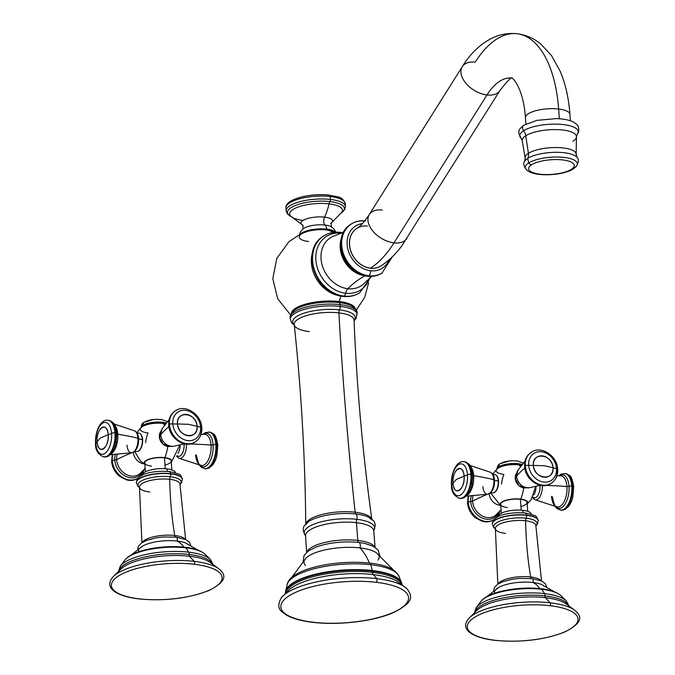<?xml version="1.0" encoding="UTF-8"?>
<svg xmlns="http://www.w3.org/2000/svg" width="675" height="675" viewBox="0 0 675 675"><rect width="100%" height="100%" fill="white"/><g stroke="black" fill="none" stroke-linecap="round" stroke-linejoin="round"><path stroke-width="1.01" d="M402.199 584.702L402.055 584.061A58.632 18.79 175.8 0 0 372.575 571.143A58.632 18.79 -4.2 0 1 402.055 584.061L399.288 577.125C396.073 569.455 386.269 564.798 369.858 563.144A3.071 1.493 -83.4 0 0 369.487 563.195A3.071 1.493 96.6 0 1 369.858 563.144C336.057 559.305 288.554 568.949 287.035 585.368A56.379 18.065 175.8 0 1 370.946 564.747A3.071 1.493 -83.4 0 0 369.858 563.144A3.071 1.493 96.6 0 1 370.946 564.747A56.379 18.065 175.8 0 1 399.288 577.125A56.379 18.065 175.8 0 0 370.946 564.747A30.746 14.943 -83.4 0 0 372.431 570.544A58.43 18.723 -4.2 0 1 401.152 581.808A58.43 18.723 -4.2 0 0 372.431 570.544A30.746 14.943 96.6 0 1 370.946 564.747A56.379 18.065 175.8 0 0 287.035 585.368L285.871 590.271A58.43 18.723 -4.2 0 1 372.431 570.544A3.071 1.493 96.6 0 1 372.575 571.143A3.071 1.493 -83.4 0 0 372.431 570.544A58.43 18.723 -4.2 0 0 285.871 590.271L285.297 592.633A58.632 18.79 -4.2 0 1 372.575 571.143A58.632 18.79 175.8 0 0 285.297 592.633L285.255 593.283M291.693 577.538L306.079 558.039A37.665 12.074 -4.2 0 1 360.087 547.923A84.561 41.091 96.6 0 1 369.444 563.093A84.561 41.091 -83.4 0 0 360.087 547.923A37.665 12.074 -4.2 0 1 376.456 552.876L393.525 570.054M396.832 581.124A59.003 18.908 -4.2 0 0 373.022 574.568A2.05 0.996 96.6 0 1 372.575 572.375A2.05 0.996 -83.4 0 0 372.575 571.143A2.05 0.996 96.6 0 1 372.575 572.375A58.455 18.731 175.8 0 1 401.625 584.272A58.455 18.731 175.8 0 0 372.575 572.375A2.05 0.996 -83.4 0 0 373.022 574.568A59.003 18.908 -4.2 0 0 290.048 588.963A59.003 18.908 -4.2 0 1 373.022 574.568A46.119 22.418 96.6 0 1 376.709 578.644A2.05 0.996 96.6 0 1 376.996 580.618A2.05 0.996 96.6 0 1 376.169 582.314A64.015 20.512 175.8 0 0 289.128 595.806A64.015 20.512 175.8 0 0 313.234 622.249A64.015 20.512 175.8 0 0 400.275 608.749A64.015 20.512 175.8 0 0 376.169 582.314A2.05 0.996 -83.4 0 0 376.996 580.618A2.05 0.996 -83.4 0 0 376.709 578.644A46.119 22.418 -83.4 0 0 373.022 574.568A59.003 18.908 -4.2 0 1 396.832 581.124L406.831 588.608A65.593 21.018 175.8 0 0 376.709 578.644A65.593 21.018 175.8 0 0 281.247 597.831A65.593 21.018 -4.2 0 1 376.709 578.644A65.593 21.018 -4.2 0 1 406.831 588.608C414.18 597.814 411.303 603.29 393.871 612.411C374.524 621.202 338.799 625.556 312.854 622.342A2.05 0.996 -83.4 0 0 313.234 622.249A64.015 20.512 175.8 0 0 400.275 608.749A64.015 20.512 175.8 0 0 376.169 582.314A64.015 20.512 175.8 0 0 289.128 595.806A64.015 20.512 175.8 0 0 313.234 622.249A2.05 0.996 96.6 0 1 312.854 622.342C301.278 620.983 292.376 618.511 286.158 614.925C282.513 611.651 274.978 609.905 281.247 597.831A65.593 21.018 -4.2 0 0 281.062 598.075M372.575 572.375A58.455 18.731 175.8 0 0 285.761 592.785A58.455 18.731 175.8 0 1 372.575 572.375M378.101 560.098A37.665 12.074 175.8 0 0 360.087 547.923A4.151 2.017 -83.4 0 0 358.881 542.481A36.104 11.568 -4.2 0 1 365.091 543.502A36.104 11.568 -4.2 0 0 358.881 542.481A4.151 2.017 96.6 0 1 360.087 547.923A37.665 12.074 175.8 0 0 318.254 551.72A37.665 12.074 175.8 0 0 305.497 565.431M294.3 325.215L291.718 322.852L290.343 319.317A33.488 10.732 -4.2 0 1 306.577 308.762A33.488 10.732 -4.2 0 1 340.2 306.416A3.071 1.493 96.6 0 1 339.348 309.859A3.847 1.865 -83.4 0 0 338.884 312.871A3.847 1.865 96.6 0 1 339.348 309.859A31.337 10.041 175.8 0 1 354.071 320.347A31.337 10.041 175.8 0 0 339.348 309.859A3.071 1.493 -83.4 0 0 340.2 306.416A33.488 10.732 175.8 0 0 306.577 308.762A33.488 10.732 175.8 0 0 290.343 319.317L290.216 317.537C289.094 313.968 295.751 308.737 296.865 308.627A31.978 10.243 -4.2 0 1 339.145 302.594A3.071 1.493 96.6 0 1 340.073 304.636A33.488 10.732 -4.2 0 1 357.016 312.635A33.488 10.732 175.8 0 0 340.073 304.636A33.488 10.732 175.8 0 0 306.425 306.99A33.488 10.732 175.8 0 0 290.216 317.554A33.488 10.732 -4.2 0 1 306.45 306.982A33.488 10.732 -4.2 0 1 340.073 304.636L340.2 306.416A33.488 10.732 -4.2 0 1 357.142 314.415A33.488 10.732 175.8 0 0 340.2 306.416L340.073 304.636A3.071 1.493 -83.4 0 0 339.145 302.594A31.978 10.243 175.8 0 0 291.566 314.153M303.134 561.127L304.079 555.474L308.407 550.943L315.951 547.113A36.104 11.568 -4.2 0 1 358.881 542.481A3.071 1.493 96.6 0 1 357.817 540.422L356.451 522.695A34.206 10.96 -4.2 0 1 373.756 530.837L375.072 547.332M309.395 331.585A29.995 9.61 -4.2 0 1 294.233 324.574A29.995 9.61 -4.2 0 1 308.568 315.023A29.995 9.61 -4.2 0 1 338.884 312.871A29.995 9.61 -4.2 0 1 354.063 320.178L354.063 320.178M339.348 309.859A31.337 10.041 175.8 0 0 304.121 313.158A31.337 10.041 175.8 0 0 294.249 324.743A31.337 10.041 175.8 0 1 304.121 313.158A31.337 10.041 175.8 0 1 339.348 309.859M339.145 302.594A31.978 10.243 -4.2 0 1 349.135 304.788C350.266 304.746 357.581 308.914 357.016 312.652L356.299 318.111L354.088 320.819M306.636 552.361L305.53 535.849A34.206 10.96 -4.2 0 1 322.144 525.083A34.206 10.96 -4.2 0 1 356.451 522.695A5.122 2.489 96.6 0 1 356.771 519.311A5.122 2.489 -83.4 0 0 356.451 522.695A34.206 10.96 -4.2 0 1 373.756 530.837L375.342 525.293C374.085 521.412 375.747 521.902 368.761 517.252A34.459 11.045 -4.2 0 0 355.944 514.013A3.071 1.493 96.6 0 1 355.143 512.215A33.159 10.623 -4.2 0 1 371.647 519.024A33.159 10.623 175.8 0 0 355.143 512.215A33.159 10.623 175.8 0 0 305.885 523.851A33.159 10.623 -4.2 0 1 355.143 512.215A2306.112 1120.736 96.6 0 1 338.884 312.871A2306.112 1120.736 -83.4 0 0 355.143 512.215A3.071 1.493 -83.4 0 0 355.944 514.013A34.459 11.045 -4.2 0 0 308.483 521.682A34.459 11.045 -4.2 0 1 355.944 514.013A4.101 1.991 96.6 0 1 356.771 519.311A35.311 11.315 175.8 0 1 373.764 530.592A35.311 11.315 175.8 0 0 356.771 519.311A4.101 1.991 -83.4 0 0 355.944 514.013A34.459 11.045 -4.2 0 1 368.761 517.252L371.891 519.91C362.72 453.617 356.771 387.028 354.054 320.136A29.995 9.61 175.8 0 0 338.884 312.871A29.995 9.61 175.8 0 0 308.627 315.006A29.995 9.61 175.8 0 0 294.233 324.523C301.32 391.095 305.168 457.844 305.767 524.77L308.483 521.682C302.257 527.302 303.826 526.567 303.142 530.592L305.53 535.849A34.206 10.96 -4.2 0 1 322.144 525.083A34.206 10.96 -4.2 0 1 356.451 522.695L357.817 540.422A34.324 10.994 175.8 0 1 374.735 547.113A34.324 10.994 175.8 0 0 357.817 540.422A34.324 10.994 175.8 0 0 306.939 552.091A34.324 10.994 175.8 0 1 357.817 540.422A3.071 1.493 -83.4 0 0 358.881 542.481A36.104 11.568 -4.2 0 0 315.951 547.113M356.771 519.311A35.311 11.315 175.8 0 0 317.723 522.821A35.311 11.315 175.8 0 0 305.48 535.604A35.311 11.315 175.8 0 1 317.723 522.821A35.311 11.315 175.8 0 1 356.771 519.311M290.562 314.93L277.687 298.747L272.801 278.691L276.784 258.424L288.908 241.692L300.358 234.132L306.475 231.744A18.596 5.957 -4.2 0 1 326.928 229.939A48.068 23.363 96.6 0 1 332.682 232.521A48.068 23.363 -83.4 0 0 326.928 229.939A18.596 5.957 -4.2 0 1 328.396 230.133L336.513 232.166M355.143 308.483A31.995 10.252 175.8 0 0 339.078 301.523A48.068 23.363 -83.4 0 0 340.892 296.047A48.068 23.363 96.6 0 1 339.078 301.523A31.995 10.252 175.8 0 0 291.457 313.158A31.995 10.252 175.8 0 1 339.078 301.523A31.995 10.252 175.8 0 1 355.143 308.483M312.626 252.02A31.472 25.591 57.6 0 0 340.504 295.962A31.472 25.591 57.6 0 1 312.626 252.02M326.928 229.939A18.596 5.957 175.8 0 0 301.649 233.854A18.596 5.957 175.8 0 0 308.644 241.532M359.741 292.781A33.64 27.354 -122.4 0 1 359.657 292.84A33.64 27.354 -122.4 0 1 343.963 296.215L344.14 296.106A33.64 27.354 57.6 0 0 359.826 292.731A33.64 27.354 -122.4 0 1 344.14 296.106L343.963 296.215A33.64 27.354 -122.4 0 1 314.322 270.312A33.64 27.354 -122.4 0 1 323.603 236.031A33.64 27.354 -122.4 0 1 323.688 235.972M365.403 275.847A26.629 21.651 -122.4 0 1 365.183 275.822A146.939 71.407 -83.4 0 0 347.819 288.714A28.536 23.203 57.6 0 0 365.487 282.04L365.487 282.04A28.536 23.203 -122.4 0 1 347.819 288.714A146.939 71.407 96.6 0 1 365.183 275.822A26.629 21.651 -122.4 0 1 341.423 238.064A26.629 21.651 57.6 0 0 365.183 275.822A26.629 21.651 57.6 0 0 365.403 275.847M382.177 272.995A28.957 23.541 -122.4 0 1 381.966 273.13A28.957 23.541 -122.4 0 1 368.466 276.033L368.879 275.771A28.957 23.541 57.6 0 0 382.379 272.869A28.957 23.541 -122.4 0 1 368.879 275.771L368.466 276.033A28.957 23.541 -122.4 0 1 342.959 253.733A28.957 23.541 -122.4 0 1 350.941 224.235A28.957 23.541 -122.4 0 1 351.152 224.1A28.957 23.541 57.6 0 0 350.941 224.235A28.957 23.541 57.6 0 0 342.959 253.733A28.957 23.541 57.6 0 0 368.466 276.033A3.999 1.941 96.6 0 1 367.723 276.227A3.999 1.941 -83.4 0 0 368.466 276.033A28.957 23.541 57.6 0 0 381.966 273.13L392.318 256.795M370.567 270.751A24.958 20.292 -122.4 0 1 347.482 247.244A24.958 20.292 -122.4 0 1 362.433 223.611A24.958 20.292 57.6 0 0 347.482 247.244A24.958 20.292 57.6 0 0 370.567 270.751A24.958 20.292 57.6 0 0 389.053 259.808A24.958 20.292 -122.4 0 1 370.567 270.751A3.999 1.941 96.6 0 1 368.879 275.771A3.999 1.941 -83.4 0 0 370.567 270.751M370.381 268.228A22.292 18.124 57.6 0 0 380.81 265.975A22.292 18.124 -122.4 0 1 380.776 265.992A22.292 18.124 -122.4 0 1 370.381 268.228L370.448 268.186A22.292 18.124 57.6 0 0 380.852 265.95A22.292 18.124 -122.4 0 1 370.448 268.186L370.381 268.228A22.292 18.124 -122.4 0 1 350.738 251.066A22.292 18.124 -122.4 0 1 356.889 228.352A22.292 18.124 -122.4 0 1 356.923 228.327A22.292 18.124 57.6 0 0 350.73 251.041A22.292 18.124 57.6 0 0 370.381 268.228M339.466 232.538A33.64 27.354 57.6 0 0 323.781 235.913A33.64 27.354 57.6 0 0 314.499 270.194A33.64 27.354 57.6 0 0 344.14 296.106A3.999 1.941 -83.4 0 0 345.668 293.288A31.776 25.836 57.6 0 0 369.714 277.957A31.776 25.836 57.6 0 1 345.668 293.288A3.999 1.941 96.6 0 1 344.14 296.106A33.64 27.354 -122.4 0 1 314.499 270.194A33.64 27.354 -122.4 0 1 323.781 235.913C328.7 232.867 334.176 231.677 340.208 232.343A3.999 1.941 -83.4 0 0 339.466 232.538M335.855 235.347A28.536 23.203 57.6 0 0 321.739 263.393A28.536 23.203 57.6 0 0 347.819 288.714A7.172 3.485 -83.4 0 0 345.668 293.288A7.172 3.485 96.6 0 1 347.819 288.714A28.536 23.203 -122.4 0 1 321.739 263.393A28.536 23.203 -122.4 0 1 335.855 235.347A28.536 23.203 -122.4 0 1 335.863 235.347L343.761 231.938M364.669 221.046A28.957 23.541 57.6 0 0 351.354 223.973A28.957 23.541 57.6 0 0 343.373 253.479A28.957 23.541 57.6 0 0 368.879 275.771A28.957 23.541 -122.4 0 1 343.373 253.479A28.957 23.541 -122.4 0 1 351.354 223.973C355.624 221.324 360.374 220.286 365.597 220.868M323.781 235.913L323.603 236.031A33.64 27.354 57.6 0 0 314.322 270.312A33.64 27.354 57.6 0 0 343.963 296.215A3.999 1.941 96.6 0 1 343.221 296.409A3.999 1.941 -83.4 0 0 343.963 296.215A33.64 27.354 57.6 0 0 359.657 292.84L370.693 277.214M341.356 233.263A31.776 25.836 57.6 0 0 341.263 233.246A3.999 1.941 -83.4 0 0 340.208 232.343A3.999 1.941 96.6 0 1 341.263 233.246A31.776 25.836 57.6 0 0 315.883 260.052A31.776 25.836 57.6 0 0 345.668 293.288A31.776 25.836 57.6 0 1 315.883 260.052A31.776 25.836 57.6 0 1 341.263 233.246A7.172 3.485 -83.4 0 0 341.288 233.297A7.172 3.485 96.6 0 1 341.263 233.246A31.776 25.836 57.6 0 1 341.356 233.263M351.354 223.973L350.941 224.235C330.472 235.811 343.685 274.767 367.723 276.227A3.999 1.941 -83.4 0 1 367.2 276.007A28.114 22.866 -122.4 0 1 343.069 233.837M559.356 118.775L558.647 109.021A22.292 7.147 -4.2 0 1 569.919 114.345A22.292 7.147 175.8 0 0 558.647 109.021L559.356 118.775M525.926 124.031L525.454 117.61A22.292 7.147 -4.2 0 1 536.262 110.59A22.292 7.147 -4.2 0 1 558.647 109.021A110.472 53.688 -83.4 0 0 517.126 33.75A110.472 53.688 -83.4 0 0 475.259 62.151A22.292 13.652 32.2 0 0 462.257 66.698A22.292 13.652 32.2 0 0 466.315 83.742A22.292 13.652 32.2 0 0 486.996 94.972A22.292 13.652 32.2 0 0 499.998 90.433A22.292 13.652 -147.8 0 1 486.996 94.972L394.006 242.857A22.292 13.652 32.2 0 0 407.008 238.317A22.292 13.652 -147.8 0 1 394.006 242.857A121.449 59.02 96.6 0 1 370.448 268.186A121.449 59.02 -83.4 0 0 394.006 242.857L486.996 94.972A65.888 32.02 96.6 0 1 511.793 78.013A65.888 32.02 -83.4 0 0 486.996 94.972A22.292 13.652 -147.8 0 1 466.315 83.742A22.292 13.652 -147.8 0 1 462.257 66.698C470.138 53.806 480.009 44.322 491.873 38.239C499.854 34.332 508.267 32.839 517.126 33.75A110.472 53.688 96.6 0 1 558.647 109.021A22.292 7.147 175.8 0 0 536.262 110.59A22.292 7.147 175.8 0 0 525.454 117.61C523.268 86.957 512.123 77.372 511.734 77.988M367.36 226.066A22.292 18.124 57.6 0 0 356.957 228.302A22.292 18.124 57.6 0 0 350.814 251.016A22.292 18.124 57.6 0 0 370.448 268.186A22.292 18.124 -122.4 0 1 350.814 251.016A22.292 18.124 -122.4 0 1 356.957 228.302C357.522 227.804 361.302 226.471 369.259 214.582A22.292 13.652 32.2 0 0 373.317 231.626A22.292 13.652 32.2 0 0 394.006 242.857A22.292 13.652 -147.8 0 1 373.317 231.626A22.292 13.652 -147.8 0 1 369.259 214.582L462.257 66.698M382.261 210.035A22.292 13.652 32.2 0 0 369.259 214.582M303.041 220.371A26.477 8.488 -4.2 0 1 290.528 215.983A26.477 8.488 -4.2 0 1 299.902 206.449A26.477 8.488 -4.2 0 1 329.062 203.858A40.998 19.921 96.6 0 1 324.565 217.139A15.829 5.071 175.8 0 1 331.054 223.315A15.829 5.071 175.8 0 0 324.565 217.139A40.998 19.921 -83.4 0 0 329.062 203.858A5.122 2.489 96.6 0 1 329.957 201.58A28.536 9.146 175.8 0 1 341.432 212.87A28.536 9.146 175.8 0 0 329.957 201.58A2.05 0.996 -83.4 0 0 330.413 199.446A29.725 9.526 -4.2 0 1 345.448 206.542A29.725 9.526 175.8 0 0 330.413 199.446L330.202 196.543A29.725 9.526 -4.2 0 1 345.229 203.639A29.725 9.526 175.8 0 0 330.202 196.543A2.05 0.996 -83.4 0 0 329.425 195.143A2.05 0.996 -83.4 0 0 329.282 195.151A2.05 0.996 96.6 0 1 329.425 195.143A2.05 0.996 96.6 0 1 330.202 196.543L330.413 199.446A2.05 0.996 96.6 0 1 329.957 201.58A28.536 9.146 175.8 0 0 295.878 205.293A28.536 9.146 175.8 0 0 291.052 216.565A28.536 9.146 175.8 0 1 295.878 205.293A28.536 9.146 175.8 0 1 329.957 201.58A5.122 2.489 -83.4 0 0 329.062 203.858A26.477 8.488 -4.2 0 1 341.862 212.212L330.666 223.594L331.113 223.248L331.374 226.834M341.381 212.946L344.782 209.461L345.448 206.542L345.229 203.639C342.09 195.623 337.399 197.269 329.425 195.143C310.956 192.822 284.664 199.032 285.947 207.993A29.725 9.526 -4.2 0 1 300.358 198.627A29.725 9.526 -4.2 0 1 330.202 196.543A29.725 9.526 175.8 0 0 300.358 198.627A29.725 9.526 175.8 0 0 285.947 207.993L286.158 210.895A29.725 9.526 -4.2 0 1 300.569 201.53A29.725 9.526 -4.2 0 1 330.413 199.446A29.725 9.526 175.8 0 0 300.569 201.53A29.725 9.526 175.8 0 0 286.158 210.895L287.246 213.697L291.119 216.641M287.693 204.415A28.139 9.02 -4.2 0 1 329.282 195.151M331.172 226.707A15.576 4.995 -4.2 0 0 325.012 225.053A5.122 2.489 96.6 0 1 324.565 217.139A5.122 2.489 -83.4 0 0 325.012 225.053A15.576 4.995 -4.2 0 0 303.227 228.757A15.576 4.995 -4.2 0 1 325.012 225.053A7.172 3.485 96.6 0 1 326.742 229.137A18.343 5.881 175.8 0 1 334.775 231.601A18.343 5.881 175.8 0 0 326.742 229.137A18.343 5.881 175.8 0 0 300.375 234.124A18.343 5.881 175.8 0 1 326.742 229.137A7.172 3.485 -83.4 0 0 325.012 225.053A15.576 4.995 -4.2 0 1 331.172 226.707L334.133 229.146L335.644 231.871M324.565 217.139A15.829 5.071 175.8 0 0 305.758 219.164A15.829 5.071 175.8 0 0 302.847 225.391A15.829 5.071 175.8 0 1 305.758 219.164A15.829 5.071 175.8 0 1 324.565 217.139M303.041 228.918L302.78 225.332L303.269 225.602L290.528 215.983A26.477 8.488 -4.2 0 1 299.902 206.449A26.477 8.488 -4.2 0 1 329.062 203.858A26.477 8.488 -4.2 0 1 341.862 212.212M573.218 168.969C562.402 176.065 532.803 177.061 526.399 169.653A26.106 8.362 -4.2 0 1 528.668 162.953A4.101 3.333 57.6 0 0 531.571 164.759A22.883 7.332 175.8 0 0 540.194 174.209A22.883 7.332 175.8 0 0 571.303 169.383A22.883 7.332 175.8 0 0 562.688 159.933A22.883 7.332 175.8 0 0 531.571 164.759A4.101 3.333 -122.4 0 1 528.668 162.953A26.106 8.362 175.8 0 0 526.399 169.653C523.606 165.907 523.032 163.122 524.669 161.308A26.806 8.589 -4.2 0 1 527.723 158.38L528.668 162.953A26.106 8.362 -4.2 0 1 561.001 157.174A26.106 8.362 -4.2 0 1 576.585 165.974L573.218 168.969A4.101 3.333 -122.4 0 1 571.303 169.383A22.883 7.332 175.8 0 0 562.688 159.933A22.883 7.332 175.8 0 0 531.571 164.759A22.883 7.332 175.8 0 0 540.194 174.209A22.883 7.332 175.8 0 0 571.303 169.383A4.101 3.333 57.6 0 0 573.218 168.969A4.101 3.333 57.6 0 0 573.995 168.235A26.106 8.362 175.8 0 0 576.585 165.974A26.106 8.362 175.8 0 0 561.001 157.174A26.106 8.362 175.8 0 0 528.668 162.953L527.723 158.38A9.222 7.501 57.6 0 0 528.424 153.326A25.574 8.193 175.8 0 0 525.142 158.026L522.256 140.738A27.186 8.707 -4.2 0 1 525.741 135.743L528.424 153.326A25.574 8.193 175.8 0 1 557.196 147.547A25.574 8.193 175.8 0 1 576.129 154.28A25.574 8.193 175.8 0 0 557.196 147.547A25.574 8.193 175.8 0 0 528.424 153.326L525.741 135.743A27.186 8.707 -4.2 0 1 556.327 129.592A27.186 8.707 -4.2 0 1 576.458 136.755A27.186 8.707 -4.2 0 1 572.94 141.235M527.723 158.38A26.806 8.589 -4.2 0 1 554.884 152.314A26.806 8.589 -4.2 0 1 577.074 157.461A26.806 8.589 -4.2 0 0 554.884 152.314A26.806 8.589 -4.2 0 0 527.723 158.38A9.222 7.501 -122.4 0 0 528.424 153.326A25.574 8.193 175.8 0 0 525.142 158.026L524.669 161.308A26.806 8.589 -4.2 0 1 527.723 158.38M576.458 136.755L577.201 134.257A29.253 9.374 175.8 0 0 560.005 124.276A29.253 9.374 175.8 0 0 523.589 130.748A4.101 3.333 -122.4 0 1 523.96 125.145L523.96 125.145A4.101 3.333 57.6 0 0 523.589 130.748A29.253 9.374 175.8 0 0 521.159 138.375L518.695 133.447C519.362 129.634 517.902 130.224 523.96 125.145L536.87 120.378L556.09 118.614C563.001 118.792 568.603 119.838 572.881 121.753C576.585 124.116 578.306 125.584 578.053 126.158C579.26 129.651 578.973 132.351 577.201 134.257A29.253 9.374 175.8 0 0 560.005 124.276A29.253 9.374 175.8 0 0 523.589 130.748A9.222 7.501 -122.4 0 1 525.741 135.743A27.186 8.707 -4.2 0 1 556.327 129.592A27.186 8.707 -4.2 0 1 576.458 136.755L576.129 154.28L577.074 157.461C578.964 159.013 578.804 161.848 576.585 165.974M523.589 130.748A29.253 9.374 175.8 0 0 521.159 138.375L522.256 140.738A27.186 8.707 -4.2 0 1 525.741 135.743A9.222 7.501 57.6 0 0 523.589 130.748M476.314 611.01A47.9 15.348 -4.2 0 1 545.434 597.687A47.9 15.348 -4.2 0 1 566.747 604.37A47.9 15.348 175.8 0 0 545.434 597.687A47.9 15.348 175.8 0 0 476.314 611.01L469.927 617.313C461.084 625.978 467.961 631.758 472.357 634.188C477.706 637.175 485.283 639.242 495.079 640.389A1.536 0.751 -83.4 0 0 495.366 640.322A55.519 17.795 175.8 0 0 570.856 628.611A55.519 17.795 175.8 0 0 549.939 605.686A1.536 0.751 -83.4 0 0 550.581 604.294A1.536 0.751 -83.4 0 0 550.252 602.826A134.781 65.5 96.6 0 1 545.434 597.687A134.781 65.5 -83.4 0 0 550.252 602.826A56.54 18.115 -4.2 0 0 469.927 617.313A56.54 18.115 -4.2 0 1 550.252 602.826A1.536 0.751 96.6 0 1 550.581 604.294A1.536 0.751 96.6 0 1 549.939 605.686A55.519 17.795 175.8 0 0 474.458 617.389A55.519 17.795 175.8 0 0 495.366 640.322A55.519 17.795 175.8 0 0 570.856 628.611A55.519 17.795 175.8 0 0 549.939 605.686A55.519 17.795 175.8 0 0 474.458 617.389A55.519 17.795 175.8 0 0 495.366 640.322A1.536 0.751 96.6 0 1 495.079 640.389A1.536 0.751 96.6 0 1 494.817 640.254M545.062 595.915A47.427 15.196 175.8 0 0 474.517 612.908A47.427 15.196 175.8 0 1 545.062 595.915A2.767 1.342 -83.4 0 0 544.641 593.646A2.767 1.342 96.6 0 1 545.062 595.915A2.05 0.996 -83.4 0 0 545.434 597.687A2.05 0.996 96.6 0 1 545.062 595.915A47.427 15.196 175.8 0 1 568.797 605.981A47.427 15.196 175.8 0 0 545.062 595.915M474.247 613.187L476.246 607.483A46.938 15.044 -4.2 0 1 544.641 593.646A46.938 15.044 175.8 0 0 476.246 607.483L480.752 601.594A41.825 13.399 -4.2 0 1 541.688 589.267L544.641 593.646A46.938 15.044 -4.2 0 1 566.291 600.868A46.938 15.044 175.8 0 0 544.641 593.646L541.688 589.267A41.825 13.399 175.8 0 0 480.752 601.594C487.991 591.621 518.678 586.094 540.894 588.71A3.586 1.747 96.6 0 1 541.688 589.267A41.825 13.399 -4.2 0 1 560.976 595.704A41.825 13.399 175.8 0 0 541.688 589.267A3.586 1.747 -83.4 0 0 540.894 588.71A3.586 1.747 -83.4 0 0 540.067 588.997M486.81 596.675L498.732 587.393A25.878 8.294 -4.2 0 1 532.988 582.491A47.663 23.161 96.6 0 1 539.789 588.583A47.663 23.161 -83.4 0 0 532.988 582.491A25.878 8.294 -4.2 0 1 541.114 584.288L554.259 591.722M495.079 640.389C521.024 642.71 544.244 639.908 564.756 631.994C584.018 622.164 581.909 615.912 573.978 609.668A56.54 18.115 -4.2 0 0 550.252 602.826A56.54 18.115 -4.2 0 1 573.978 609.668L566.747 604.37M532.988 582.491A2.869 1.392 -83.4 0 0 532.111 578.585A2.869 1.392 -83.4 0 0 531.934 578.585A2.869 1.392 96.6 0 1 532.111 578.585A2.869 1.392 96.6 0 1 532.988 582.491A25.878 8.294 175.8 0 0 505.946 584.592A25.878 8.294 175.8 0 0 494.64 593.249M498.108 583.968A22.098 7.079 -4.2 0 1 530.643 576.948A228.513 111.054 96.6 0 1 525.589 520.754A20.309 6.505 175.8 0 0 504.9 522.256A20.309 6.505 175.8 0 0 495.382 528.803A20.309 6.505 -4.2 0 1 504.9 522.256A20.309 6.505 -4.2 0 1 525.589 520.754A228.513 111.054 -83.4 0 0 530.643 576.948A22.098 7.079 -4.2 0 1 541.232 580.795A22.098 7.079 175.8 0 0 530.643 576.948A22.098 7.079 175.8 0 0 498.108 583.968M492.269 524.104A23.06 7.391 -4.2 0 1 492.261 523.986A23.06 7.391 -4.2 0 1 503.44 516.721A23.06 7.391 -4.2 0 1 526.593 515.109L526.61 515.337A23.06 7.391 175.8 0 0 503.457 516.957A23.06 7.391 175.8 0 0 492.278 524.222A23.06 7.391 -4.2 0 1 503.457 516.957A23.06 7.391 -4.2 0 1 526.61 515.337L526.593 515.109A23.06 7.391 -4.2 0 1 538.253 520.611A23.06 7.391 -4.2 0 1 538.262 520.729M522.931 510.334L523.117 512.798L522.931 510.334A16.63 5.333 175.8 0 0 498.167 516.628A16.63 5.333 -4.2 0 1 522.931 510.334A16.63 5.333 -4.2 0 1 531.335 514.198A16.63 5.333 175.8 0 0 522.931 510.334M541.527 580.93L535.866 525.825A20.309 6.505 175.8 0 0 525.589 520.754A3.071 1.493 96.6 0 1 526.112 518.197A21.676 6.944 175.8 0 0 501.204 520.661A21.676 6.944 175.8 0 0 495.399 528.888A21.676 6.944 175.8 0 1 501.204 520.661A21.676 6.944 175.8 0 1 526.112 518.197A3.071 1.493 -83.4 0 0 526.61 515.337A3.071 1.493 96.6 0 1 526.112 518.197A3.071 1.493 -83.4 0 0 525.589 520.754A20.309 6.505 -4.2 0 1 535.866 525.825L535.866 525.741M538.253 520.611C535.326 515.531 539.663 516.586 525.437 513.008C512.03 511.971 493.037 514.139 492.261 523.986A23.06 7.391 175.8 0 1 503.44 516.721A23.06 7.391 175.8 0 1 526.593 515.109A3.071 1.493 -83.4 0 0 525.437 513.008A3.071 1.493 96.6 0 1 526.593 515.109A23.06 7.391 175.8 0 1 538.253 520.611L538.27 520.847A23.06 7.391 175.8 0 0 526.61 515.337A23.06 7.391 -4.2 0 1 538.27 520.847L537.376 524.222L535.866 525.968M525.437 513.008A3.071 1.493 -83.4 0 0 524.872 513.16A19.988 6.404 -4.2 0 1 525.977 513.304M535.866 525.918A21.676 6.944 175.8 0 0 526.112 518.197A21.676 6.944 175.8 0 1 535.866 525.918M531.74 578.593A3.071 1.493 96.6 0 1 530.643 576.948A3.071 1.493 -83.4 0 0 531.74 578.593M505.626 533.427A20.309 6.505 -4.2 0 1 495.382 528.803L495.374 528.719M520.695 499.087A13.888 4.447 175.8 0 0 505.035 500.563A13.888 4.447 175.8 0 0 500.757 505.718A13.888 4.447 175.8 0 1 505.035 500.563A13.888 4.447 175.8 0 1 520.695 499.087A23.11 11.23 -83.4 0 0 523.665 487.907A23.11 11.23 96.6 0 1 520.695 499.087A13.888 4.447 175.8 0 1 527.183 503.778A13.888 4.447 175.8 0 0 520.695 499.087M507.364 507.549A13.247 4.244 -4.2 0 1 502.369 502.082A13.247 4.244 -4.2 0 1 520.383 499.289A13.247 4.244 -4.2 0 1 520.914 506.554M492.691 474.204L497.138 468.779A15.314 4.911 -4.2 0 1 518.915 464.839A23.11 11.23 96.6 0 1 520.45 466.678A23.11 11.23 -83.4 0 0 518.915 464.839A15.314 4.911 -4.2 0 1 521.53 465.269A15.314 4.911 175.8 0 0 518.915 464.839L518.915 464.839A15.314 4.911 175.8 0 0 497.138 468.779A15.314 4.911 175.8 0 0 503.862 474.39A23.11 11.23 -83.4 0 0 501.5 484.118M494.269 492.548A8.986 4.362 -83.4 0 0 498.521 481.013L494.513 480.457L498.26 480.887A9.222 4.48 96.6 0 1 492.657 492.927A9.222 4.48 -83.4 0 0 498.26 480.887A9.222 4.48 -83.4 0 0 494.792 474.609A9.222 4.48 96.6 0 1 498.26 480.887L498.521 481.013A8.986 4.362 96.6 0 1 497.467 488.396A8.986 4.362 96.6 0 1 494.269 492.548M501.314 513.278L500.656 504.385A13.247 4.244 -4.2 0 1 507.085 500.217A13.247 4.244 -4.2 0 1 520.383 499.289L521.184 510.173L520.383 499.289A13.247 4.244 -4.2 0 1 527.082 502.445L527.732 511.338M504.267 465.733A14.977 4.801 -4.2 0 1 517.868 464.729M518.746 464.813L518.839 464.797C509.321 464.13 502.09 465.455 497.138 468.779M468.779 496.074A18.453 15.002 57.6 0 0 468.205 502.107L467.826 502.343A18.453 15.002 -122.4 0 1 468.467 496.083A18.453 15.002 57.6 0 0 467.826 502.343L468.205 502.107A18.453 15.002 57.6 0 0 477.588 518.316A18.453 15.002 57.6 0 0 493.813 519.725A18.453 15.002 -122.4 0 1 477.588 518.316A18.453 15.002 -122.4 0 1 468.205 502.107A18.453 15.002 -122.4 0 1 468.779 496.074M493.805 519.733A18.453 15.002 -122.4 0 1 493.72 519.784A18.453 15.002 -122.4 0 1 477.377 518.67A18.453 15.002 -122.4 0 1 467.826 502.343A18.453 15.002 57.6 0 0 477.377 518.67A18.453 15.002 57.6 0 0 493.72 519.784L494.1 519.548M496.547 517.506A18.453 15.002 57.6 0 0 499.854 511.076M487.401 494.277A191.152 61.256 175.8 0 0 472.559 501.128A15.702 12.766 -122.4 0 1 473.091 495.872A15.702 12.766 -122.4 0 0 472.559 501.128A191.152 61.256 -4.2 0 1 487.401 494.277M496.1 514.814A15.702 12.766 -122.4 0 1 481.629 515.616A15.702 12.766 -122.4 0 1 472.559 501.128A2.05 0.658 -4.2 0 1 470.686 501.525A2.05 0.658 175.8 0 0 472.559 501.128A15.702 12.766 -122.4 0 0 481.629 515.616A15.702 12.766 -122.4 0 0 496.1 514.814L501.053 509.76M489.215 493.746A11.154 9.07 57.6 0 0 499.804 505.221A11.154 9.07 -122.4 0 1 489.215 493.746M471.226 495.973A16.917 13.753 57.6 0 0 470.686 501.525A16.917 13.753 57.6 0 0 483.106 518.383A16.917 13.753 57.6 0 0 499.002 511.971A16.917 13.753 57.6 0 1 483.106 518.383A16.917 13.753 57.6 0 1 470.686 501.525A2.565 0.818 175.8 0 0 468.205 502.107A2.565 0.818 -4.2 0 1 470.686 501.525A16.917 13.753 57.6 0 1 471.226 495.973M468.273 496.091L467.497 502.791A2.565 0.818 -4.2 0 1 467.826 502.343A2.565 0.818 175.8 0 0 467.497 502.791A2.565 0.818 175.8 0 0 467.902 503.196M490.649 493.239A2.05 0.658 175.8 0 0 489.898 493.332A2.05 0.658 -4.2 0 1 490.649 493.239M464.611 461.801A18.453 8.969 96.6 0 1 471.547 474.373L470.88 474.297A18.453 8.969 -83.4 0 0 463.944 461.725A18.453 8.969 96.6 0 1 470.88 474.297L471.547 474.373A18.453 8.969 96.6 0 1 460.342 498.454A18.453 8.969 -83.4 0 0 471.547 474.373A18.453 8.969 -83.4 0 0 464.611 461.801L463.944 461.725C457.203 460.215 450.605 472.441 451.448 485.19A2.565 0.818 -4.2 0 1 451.71 484.793A12.808 4.109 175.8 0 0 453.001 483.19C451.651 469.657 463.43 462.181 464.096 476.153L456.359 479.419L453.001 483.19L456.359 479.419L464.096 476.153C465.446 489.687 453.667 497.163 453.001 483.19A11.289 5.484 96.6 0 1 457.768 469.007A11.289 5.484 96.6 0 1 464.096 476.153A12.808 4.109 175.8 0 0 467.471 474.795A16.031 7.788 -83.4 0 0 458.477 464.645A16.031 7.788 -83.4 0 0 451.71 484.793A16.031 7.788 -83.4 0 0 460.704 494.935A16.031 7.788 -83.4 0 0 467.471 474.795A12.808 4.109 -4.2 0 1 464.096 476.153A11.289 5.484 96.6 0 1 459.329 490.337A11.289 5.484 96.6 0 1 453.001 483.19A12.808 4.109 -4.2 0 1 451.71 484.793A16.031 7.788 -83.4 0 0 460.704 494.935A16.031 7.788 -83.4 0 0 467.471 474.795A2.565 0.818 -4.2 0 1 470.88 474.297A18.453 8.969 96.6 0 1 459.675 498.378A18.453 8.969 -83.4 0 0 470.88 474.297A2.565 0.818 175.8 0 0 467.471 474.795A16.031 7.788 -83.4 0 0 458.477 464.645A16.031 7.788 -83.4 0 0 451.71 484.793A2.565 0.818 175.8 0 0 451.448 485.19C451.221 491.628 453.971 496.024 459.675 498.378L463.987 497.829L468.011 494.37L470.517 489.898L471.884 485.764L472.846 474.989A2.565 0.818 175.8 0 0 471.547 474.373A2.565 0.818 -4.2 0 1 472.846 474.989A2.565 0.818 -4.2 0 1 472.829 475.09A2.565 0.818 175.8 0 0 472.846 474.989C471.099 468.897 473.226 465.244 464.611 461.801M494.26 480.423A2.05 0.658 175.8 0 0 494.497 480.085C494.252 476.204 492.885 473.588 490.396 472.255A11.154 5.417 96.6 0 1 493.855 479.663A191.152 61.256 175.8 0 0 473.673 475.639A15.702 7.627 -83.4 0 0 470.737 466.695A15.702 7.627 -83.4 0 1 473.673 475.639A191.152 61.256 -4.2 0 1 493.855 479.663A11.154 5.417 96.6 0 1 487.839 494.201A11.154 5.417 -83.4 0 0 493.855 479.663A11.154 5.417 -83.4 0 0 490.396 472.255L470.019 465.463M472.837 475.251A2.05 0.658 175.8 0 0 473.673 475.639A15.702 7.627 -83.4 0 1 467.429 495.104A15.702 7.627 -83.4 0 0 473.673 475.639A2.05 0.658 -4.2 0 1 472.821 475.175M496.268 475.352A8.986 4.362 96.6 0 1 498.428 480.119A8.986 4.362 96.6 0 1 498.521 481.013M494.497 480.085A2.05 0.658 175.8 0 0 493.855 479.663A2.05 0.658 -4.2 0 1 494.497 480.085C494.733 487.519 492.514 492.218 487.839 494.201A11.154 5.417 -83.4 0 1 482.887 486.624M521.429 487.198A8.986 7.307 -122.4 0 1 515.253 478.415L515.261 478.254A9.222 7.501 57.6 0 0 526.466 487.738A9.222 7.501 -122.4 0 1 515.261 478.254A9.222 7.501 -122.4 0 1 516.898 472.66A9.222 7.501 57.6 0 0 515.261 478.254L516.662 477.368L515.253 478.415A8.986 7.307 -122.4 0 1 515.236 477.436M551.036 483.418A18.453 15.002 -122.4 0 1 550.851 483.536A18.453 15.002 -122.4 0 1 534.499 482.423A18.453 15.002 -122.4 0 1 524.947 466.096L525.327 465.86A18.453 15.002 -122.4 0 1 531.453 452.14A18.453 15.002 57.6 0 0 525.327 465.86L524.947 466.096A18.453 15.002 -122.4 0 1 531.082 452.385A18.453 15.002 -122.4 0 1 531.267 452.267M525.327 465.86A18.453 15.002 57.6 0 0 534.87 482.186A18.453 15.002 57.6 0 0 551.222 483.3A18.453 15.002 57.6 0 0 557.356 469.589A2.565 0.818 175.8 0 0 557.685 469.142A2.565 0.818 175.8 0 0 556.512 468.543A16.031 13.036 57.6 0 0 541.485 451.778A16.031 13.036 57.6 0 0 528.685 465.303A12.808 4.109 175.8 0 0 533.385 465.404C531.773 451.583 552.58 454.005 552.985 467.691L544.43 465.758L533.385 465.404L544.43 465.758L552.985 467.691C554.605 481.52 533.79 479.09 533.385 465.404A11.289 9.18 -122.4 0 1 542.405 455.887A11.289 9.18 -122.4 0 1 552.985 467.691A12.808 4.109 175.8 0 0 556.512 468.543A12.808 4.109 -4.2 0 1 552.985 467.691A11.289 9.18 -122.4 0 1 543.974 477.208A11.289 9.18 -122.4 0 1 533.385 465.404A12.808 4.109 -4.2 0 1 528.685 465.303A16.031 13.036 57.6 0 0 543.712 482.068A16.031 13.036 57.6 0 0 556.512 468.543A2.565 0.818 -4.2 0 1 557.685 469.142C558.006 475.369 555.854 480.085 551.222 483.3A18.453 15.002 -122.4 0 1 534.87 482.186A18.453 15.002 -122.4 0 1 525.327 465.86A2.565 0.818 -4.2 0 1 528.685 465.303A16.031 13.036 57.6 0 0 543.712 482.068A16.031 13.036 57.6 0 0 556.512 468.543A16.031 13.036 57.6 0 0 541.485 451.778A16.031 13.036 57.6 0 0 528.685 465.303A2.565 0.818 175.8 0 0 525.327 465.86M524.796 468.087A191.152 61.256 175.8 0 0 516.62 476.137A11.154 9.07 -122.4 0 1 518.046 470.112A11.154 9.07 57.6 0 0 516.62 476.137A191.152 61.256 -4.2 0 1 524.796 468.087M540.304 485.274L529.259 487.78A11.154 9.07 -122.4 0 1 516.62 476.137A2.05 0.658 175.8 0 0 516.544 476.331A2.05 0.658 -4.2 0 1 516.62 476.137A11.154 9.07 57.6 0 0 529.259 487.78C522.205 487.704 517.97 483.882 516.544 476.331L518.046 470.112L525.015 461.185M531.082 452.385A18.453 15.002 57.6 0 0 524.947 466.096A2.565 0.818 175.8 0 0 524.618 466.543A2.565 0.818 -4.2 0 1 524.947 466.096A18.453 15.002 57.6 0 0 534.499 482.423A18.453 15.002 57.6 0 0 550.851 483.536C540.945 490.438 525.023 479.663 524.618 466.543C524.298 460.316 526.449 455.591 531.082 452.385L531.453 452.14C541.358 445.238 557.28 456.022 557.685 469.142M532.887 497.019A9.222 4.48 -83.4 0 0 537.882 495.425A9.222 4.48 -83.4 0 0 539.992 485.747A2.05 0.658 -4.2 0 1 541.021 485.409A2.05 0.658 175.8 0 0 539.992 485.747A9.222 4.48 -83.4 0 0 539.958 485.384A9.222 4.48 96.6 0 1 539.992 485.747L539.08 485.646L539.992 485.747A9.222 4.48 96.6 0 1 534.389 497.787L532.575 497.576M572.434 486.127L571.767 486.042A18.453 8.969 -83.4 0 0 564.832 473.479A18.453 8.969 96.6 0 1 571.767 486.042L572.434 486.127A18.453 8.969 96.6 0 1 561.237 510.199A18.453 8.969 -83.4 0 0 572.434 486.127A2.565 0.818 -4.2 0 1 573.733 486.734A2.565 0.818 175.8 0 0 572.434 486.127A18.453 8.969 -83.4 0 0 565.498 473.555A18.453 8.969 96.6 0 1 572.434 486.127M533.883 494.944A9.222 4.48 -83.4 0 0 536.034 486.472A9.222 4.48 96.6 0 1 533.883 494.944M556.909 475.841L560.587 475.774A15.702 7.627 96.6 0 1 566.941 486.498A2.05 0.658 175.8 0 0 568.983 486.287A2.565 0.818 -4.2 0 1 571.767 486.042A18.453 8.969 96.6 0 1 560.571 510.123A18.453 8.969 -83.4 0 0 571.767 486.042A2.565 0.818 175.8 0 0 568.983 486.287A16.917 8.218 -83.4 0 0 559.187 475.791A16.917 8.218 -83.4 0 1 568.983 486.287A2.05 0.658 -4.2 0 1 566.941 486.498A191.152 61.256 175.8 0 0 545.982 485.409A191.152 61.256 -4.2 0 1 566.941 486.498A15.702 7.627 96.6 0 1 556.959 506.908A15.702 7.627 96.6 0 1 551.509 496.294M560.587 475.774A15.702 7.627 96.6 0 1 566.941 486.498A15.702 7.627 96.6 0 1 556.959 506.908L534.786 499.669A11.154 5.417 -83.4 0 0 542.303 485.57A11.154 5.417 96.6 0 1 534.786 499.669L532.482 497.728M555.601 506.579A16.917 8.218 -83.4 0 0 564.924 504.318A16.917 8.218 -83.4 0 0 568.983 486.287A16.917 8.218 -83.4 0 1 564.924 504.318A16.917 8.218 -83.4 0 1 555.601 506.579M573.463 487.139A2.565 0.818 175.8 0 0 573.733 486.734C571.438 474.668 570.662 476.052 565.498 473.555L561.195 474.095L558.731 475.799M498.85 467.075A14.352 4.598 175.8 0 0 497.154 468.762A14.352 4.598 -4.2 0 1 498.85 467.075L498.85 467.075A1.021 0.835 57.6 0 0 498.994 467.539A1.021 0.835 -122.4 0 1 498.85 467.075A14.352 4.598 -4.2 0 1 521.952 464.737A14.352 4.598 175.8 0 0 498.85 467.075M496.986 468.914A14.352 4.598 -4.2 0 1 498.825 466.737A14.352 4.598 -4.2 0 1 522.163 464.476A14.352 4.598 175.8 0 0 498.825 466.737A14.352 4.598 175.8 0 0 496.986 468.914M523.302 463.109L517.809 461.059L512.148 460.747L509.347 460.958L500.968 463.354A4.101 3.333 57.6 0 0 500.192 463.691A4.101 3.333 57.6 0 0 498.825 466.737A4.101 3.333 -122.4 0 1 500.192 463.691L509.347 460.958A11.568 3.704 -4.2 0 1 512.148 460.747L509.347 460.958A11.568 3.704 -4.2 0 0 500.968 463.354M120.412 569.565L114.024 575.868C105.19 584.533 112.058 590.313 116.463 592.743C121.812 595.73 129.381 597.797 139.177 598.944C165.122 601.265 188.35 598.463 208.853 590.549C228.125 580.711 226.007 574.467 218.084 568.223A56.54 18.115 -4.2 0 0 194.358 561.372A56.54 18.115 -4.2 0 0 114.024 575.868A56.54 18.115 -4.2 0 1 194.358 561.372A1.536 0.751 96.6 0 1 194.678 562.849A1.536 0.751 96.6 0 1 194.046 564.241A55.519 17.795 175.8 0 0 118.555 575.944A55.519 17.795 175.8 0 0 139.463 598.868A1.536 0.751 96.6 0 1 139.177 598.944A1.536 0.751 -83.4 0 0 139.463 598.868A55.519 17.795 175.8 0 0 214.954 587.166A55.519 17.795 175.8 0 0 194.046 564.241A55.519 17.795 175.8 0 0 118.555 575.944A55.519 17.795 175.8 0 0 139.463 598.868A55.519 17.795 175.8 0 0 214.954 587.166A55.519 17.795 175.8 0 0 194.046 564.241A1.536 0.751 -83.4 0 0 194.678 562.849A1.536 0.751 -83.4 0 0 194.358 561.372A56.54 18.115 -4.2 0 1 218.084 568.223L210.845 562.925A47.9 15.348 175.8 0 0 189.532 556.242A134.781 65.5 -83.4 0 0 194.358 561.372A134.781 65.5 96.6 0 1 189.532 556.242A47.9 15.348 175.8 0 0 120.412 569.565A47.9 15.348 -4.2 0 1 189.532 556.242A47.9 15.348 -4.2 0 1 210.845 562.925M213.199 564.773L210.398 559.423L205.082 554.259C200.939 550.589 194.248 548.26 184.992 547.256A3.586 1.747 96.6 0 1 185.794 547.822A41.825 13.399 175.8 0 0 124.85 560.149A41.825 13.399 -4.2 0 1 185.794 547.822L188.747 552.192A46.938 15.044 175.8 0 0 120.344 566.03A46.938 15.044 -4.2 0 1 188.747 552.192A2.767 1.342 96.6 0 1 189.16 554.47A47.427 15.196 175.8 0 1 212.895 564.536A47.427 15.196 175.8 0 0 189.16 554.47A2.767 1.342 -83.4 0 0 188.747 552.192A46.938 15.044 -4.2 0 1 210.398 559.423A46.938 15.044 175.8 0 0 188.747 552.192L185.794 547.822A41.825 13.399 -4.2 0 1 205.082 554.259A41.825 13.399 175.8 0 0 185.794 547.822A3.586 1.747 -83.4 0 0 184.992 547.256A3.586 1.747 -83.4 0 0 184.174 547.543M130.916 555.23L142.838 545.948A25.878 8.294 -4.2 0 1 177.095 541.046A47.663 23.161 96.6 0 1 183.895 547.138A47.663 23.161 -83.4 0 0 177.095 541.046A25.878 8.294 -4.2 0 1 185.212 542.835L198.357 550.277M189.16 554.47A47.427 15.196 175.8 0 0 118.623 571.463A47.427 15.196 175.8 0 1 189.16 554.47A2.05 0.996 -83.4 0 0 189.532 556.242A2.05 0.996 96.6 0 1 189.16 554.47M177.095 541.046A2.869 1.392 -83.4 0 0 176.217 537.14A2.869 1.392 -83.4 0 0 176.032 537.14A2.869 1.392 96.6 0 1 176.217 537.14A2.869 1.392 96.6 0 1 177.095 541.046A25.878 8.294 175.8 0 0 150.053 543.139A25.878 8.294 175.8 0 0 138.738 551.804M174.741 535.503A22.098 7.079 -4.2 0 1 185.33 539.35A22.098 7.079 175.8 0 0 174.741 535.503A228.513 111.054 96.6 0 1 169.695 479.309A228.513 111.054 -83.4 0 0 174.741 535.503A3.071 1.493 -83.4 0 0 175.838 537.14A3.071 1.493 96.6 0 1 174.741 535.503A22.098 7.079 175.8 0 0 142.206 542.514A22.098 7.079 -4.2 0 1 174.741 535.503M185.633 539.485L179.963 484.38A20.309 6.505 175.8 0 0 169.695 479.309A20.309 6.505 175.8 0 0 148.998 480.811A20.309 6.505 175.8 0 0 139.48 487.358A20.309 6.505 -4.2 0 1 148.998 480.811A20.309 6.505 -4.2 0 1 169.695 479.309A20.309 6.505 -4.2 0 1 179.963 484.38L179.972 484.296M136.367 482.659A23.06 7.391 -4.2 0 1 136.358 482.541A23.06 7.391 -4.2 0 1 147.538 475.276A23.06 7.391 -4.2 0 1 170.691 473.656L170.707 473.892A23.06 7.391 -4.2 0 1 182.377 479.402A23.06 7.391 175.8 0 0 170.707 473.892L170.691 473.656A23.06 7.391 -4.2 0 1 182.36 479.166A23.06 7.391 -4.2 0 1 182.36 479.284M167.214 471.352L167.037 468.889A16.63 5.333 -4.2 0 1 175.432 472.753A16.63 5.333 175.8 0 0 167.037 468.889A16.63 5.333 175.8 0 0 142.273 475.183A16.63 5.333 -4.2 0 1 167.037 468.889L167.214 471.352M170.707 473.892A23.06 7.391 175.8 0 0 147.555 475.512A23.06 7.391 175.8 0 0 136.375 482.777A23.06 7.391 -4.2 0 1 147.555 475.512A23.06 7.391 -4.2 0 1 170.707 473.892A3.071 1.493 96.6 0 1 170.21 476.752A3.071 1.493 -83.4 0 0 170.707 473.892M179.963 484.523L181.482 482.768L182.36 479.166A23.06 7.391 175.8 0 0 170.691 473.656A3.071 1.493 -83.4 0 0 169.535 471.563A3.071 1.493 -83.4 0 0 168.969 471.715A19.988 6.404 -4.2 0 1 170.075 471.859M182.36 479.166C179.432 474.086 183.76 475.141 169.535 471.563A3.071 1.493 96.6 0 1 170.691 473.656A23.06 7.391 175.8 0 0 147.538 475.276A23.06 7.391 175.8 0 0 136.358 482.541L137.751 485.983L139.506 487.493M179.963 484.464A21.676 6.944 175.8 0 0 170.21 476.752A21.676 6.944 175.8 0 0 145.302 479.216A21.676 6.944 175.8 0 0 139.497 487.443A21.676 6.944 175.8 0 1 145.302 479.216A21.676 6.944 175.8 0 1 170.21 476.752A3.071 1.493 -83.4 0 0 169.695 479.309A3.071 1.493 96.6 0 1 170.21 476.752A21.676 6.944 175.8 0 1 179.963 484.464M149.723 491.982A20.309 6.505 -4.2 0 1 139.48 487.358L139.472 487.274M171.281 462.333A13.888 4.447 175.8 0 0 164.801 457.642A13.888 4.447 175.8 0 0 149.133 459.118A13.888 4.447 175.8 0 0 144.855 464.273A13.888 4.447 175.8 0 1 149.133 459.118A13.888 4.447 175.8 0 1 164.801 457.642A23.11 11.23 -83.4 0 0 167.763 446.462A23.11 11.23 96.6 0 1 164.801 457.642A13.888 4.447 175.8 0 1 171.281 462.333M151.462 466.104A13.247 4.244 -4.2 0 1 146.475 460.628A13.247 4.244 -4.2 0 1 164.481 457.836A13.247 4.244 -4.2 0 1 165.012 465.109M164.548 425.233A23.11 11.23 -83.4 0 0 163.012 423.385A15.314 4.911 -4.2 0 1 165.637 423.816A15.314 4.911 175.8 0 0 163.012 423.385A23.11 11.23 96.6 0 1 164.548 425.233M162.844 423.368L162.937 423.352C153.419 422.677 146.188 424.01 141.235 427.334A14.352 4.598 -4.2 0 1 142.948 425.621A1.021 0.835 57.6 0 0 143.092 426.094A1.021 0.835 -122.4 0 1 142.948 425.621L142.948 425.621A14.352 4.598 -4.2 0 1 166.05 423.293A14.352 4.598 175.8 0 0 142.948 425.621A14.352 4.598 175.8 0 0 141.261 427.309A15.314 4.911 -4.2 0 1 163.012 423.385A15.314 4.911 175.8 0 0 141.235 427.334A15.314 4.911 175.8 0 0 147.96 432.945A23.11 11.23 -83.4 0 0 145.597 442.673M138.367 451.094A8.986 4.362 -83.4 0 0 142.619 439.56L138.62 439.012L142.357 439.442A9.222 4.48 96.6 0 1 136.763 451.482A9.222 4.48 -83.4 0 0 142.357 439.442A9.222 4.48 -83.4 0 0 138.89 433.156A9.222 4.48 96.6 0 1 142.357 439.442L142.619 439.56A8.986 4.362 96.6 0 1 141.564 446.951A8.986 4.362 96.6 0 1 138.367 451.094M145.412 471.833L144.762 462.94A13.247 4.244 -4.2 0 1 151.183 458.764A13.247 4.244 -4.2 0 1 164.481 457.836L165.282 468.728L164.481 457.836A13.247 4.244 -4.2 0 1 171.18 461L171.838 469.893M148.365 424.28A14.977 4.801 -4.2 0 1 161.966 423.284M162.937 423.352L165.645 423.799M165.535 445.753A8.986 7.307 -122.4 0 1 159.359 436.97L159.359 436.809A9.222 7.501 57.6 0 0 170.564 446.293A9.222 7.501 -122.4 0 1 159.359 436.809A9.222 7.501 -122.4 0 1 160.996 431.215A9.222 7.501 57.6 0 0 159.359 436.809L160.768 435.915L159.359 436.97A8.986 7.307 -122.4 0 1 159.334 435.991M195.134 441.973A18.453 15.002 -122.4 0 1 194.948 442.091A18.453 15.002 -122.4 0 1 178.597 440.977A18.453 15.002 -122.4 0 1 169.045 424.651L169.425 424.406A18.453 15.002 -122.4 0 1 175.551 410.695A18.453 15.002 57.6 0 0 169.425 424.406L169.045 424.651A18.453 15.002 -122.4 0 1 175.179 410.94A18.453 15.002 -122.4 0 1 175.365 410.822M169.425 424.406A18.453 15.002 57.6 0 0 178.976 440.733A18.453 15.002 57.6 0 0 195.328 441.855A18.453 15.002 57.6 0 0 201.454 428.136A2.565 0.818 175.8 0 0 201.783 427.688A2.565 0.818 175.8 0 0 200.61 427.098A16.031 13.036 57.6 0 0 185.583 410.332A16.031 13.036 57.6 0 0 172.783 423.858A12.808 4.109 175.8 0 0 177.491 423.959C175.871 410.13 196.678 412.56 197.083 426.246L188.528 424.313L177.491 423.959L188.528 424.313L197.083 426.246C198.703 440.066 177.896 437.645 177.491 423.959A11.289 9.18 -122.4 0 1 186.502 414.442A11.289 9.18 -122.4 0 1 197.083 426.246A12.808 4.109 175.8 0 0 200.61 427.098A12.808 4.109 -4.2 0 1 197.083 426.246A11.289 9.18 -122.4 0 1 188.072 435.763A11.289 9.18 -122.4 0 1 177.491 423.959A12.808 4.109 -4.2 0 1 172.783 423.858A16.031 13.036 57.6 0 0 187.81 440.623A16.031 13.036 57.6 0 0 200.61 427.098A2.565 0.818 -4.2 0 1 201.783 427.688C202.112 433.924 199.952 438.64 195.328 441.855A18.453 15.002 -122.4 0 1 178.976 440.733A18.453 15.002 -122.4 0 1 169.425 424.406A2.565 0.818 -4.2 0 1 172.783 423.858A16.031 13.036 57.6 0 0 187.81 440.623A16.031 13.036 57.6 0 0 200.61 427.098A16.031 13.036 57.6 0 0 185.583 410.332A16.031 13.036 57.6 0 0 172.783 423.858A2.565 0.818 175.8 0 0 169.425 424.406M168.893 426.642A191.152 61.256 175.8 0 0 160.718 434.692A11.154 9.07 -122.4 0 1 162.143 428.667A11.154 9.07 57.6 0 0 160.718 434.692A191.152 61.256 -4.2 0 1 168.893 426.642M184.402 443.829L173.357 446.335A11.154 9.07 -122.4 0 1 160.718 434.692A2.05 0.658 175.8 0 0 160.642 434.886A2.05 0.658 -4.2 0 1 160.718 434.692A11.154 9.07 57.6 0 0 173.357 446.335C166.303 446.251 162.068 442.437 160.642 434.886L162.143 428.667L169.121 419.74M175.179 410.94A18.453 15.002 57.6 0 0 169.045 424.651A2.565 0.818 175.8 0 0 168.716 425.098A2.565 0.818 -4.2 0 1 169.045 424.651A18.453 15.002 57.6 0 0 178.597 440.977A18.453 15.002 57.6 0 0 194.948 442.091C185.043 448.993 169.121 438.218 168.716 425.098C168.396 418.871 170.547 414.146 175.179 410.94L175.551 410.695C185.465 403.793 201.378 414.577 201.783 427.688M176.985 455.574A9.222 4.48 -83.4 0 0 181.98 453.98A9.222 4.48 -83.4 0 0 184.089 444.302A2.05 0.658 -4.2 0 1 185.119 443.964A2.05 0.658 175.8 0 0 184.089 444.302A9.222 4.48 -83.4 0 0 184.056 443.931A9.222 4.48 96.6 0 1 184.089 444.302L183.187 444.201L184.089 444.302A9.222 4.48 96.6 0 1 178.487 456.342L176.673 456.131M216.532 444.673L215.865 444.597A18.453 8.969 -83.4 0 0 208.938 432.025A18.453 8.969 96.6 0 1 215.865 444.597L216.532 444.673A18.453 8.969 96.6 0 1 205.335 468.754A18.453 8.969 -83.4 0 0 216.532 444.673A2.565 0.818 -4.2 0 1 217.831 445.289A2.565 0.818 175.8 0 0 216.532 444.673A18.453 8.969 -83.4 0 0 209.604 432.11A18.453 8.969 96.6 0 1 216.532 444.673M177.989 453.499A9.222 4.48 -83.4 0 0 180.132 445.028A9.222 4.48 96.6 0 1 177.989 453.499M201.007 434.388L204.685 434.329A15.702 7.627 96.6 0 1 211.039 445.053A2.05 0.658 175.8 0 0 213.081 444.842A2.565 0.818 -4.2 0 1 215.865 444.597A18.453 8.969 96.6 0 1 204.668 468.678A18.453 8.969 -83.4 0 0 215.865 444.597A2.565 0.818 175.8 0 0 213.081 444.842A16.917 8.218 -83.4 0 0 203.285 434.346A16.917 8.218 -83.4 0 1 213.081 444.842A2.05 0.658 -4.2 0 1 211.039 445.053A191.152 61.256 175.8 0 0 190.08 443.964A191.152 61.256 -4.2 0 1 211.039 445.053A15.702 7.627 96.6 0 1 201.066 465.463A15.702 7.627 96.6 0 1 195.607 454.849M204.685 434.329A15.702 7.627 96.6 0 1 211.039 445.053A15.702 7.627 96.6 0 1 201.066 465.463L178.883 458.224A11.154 5.417 -83.4 0 0 186.41 444.116A11.154 5.417 96.6 0 1 178.883 458.224L176.588 456.275M199.699 465.126A16.917 8.218 -83.4 0 0 209.022 462.873A16.917 8.218 -83.4 0 0 213.081 444.842A16.917 8.218 -83.4 0 1 209.022 462.873A16.917 8.218 -83.4 0 1 199.699 465.126M217.569 445.694A2.565 0.818 175.8 0 0 217.831 445.289C215.536 433.223 214.768 434.607 209.604 432.11L205.293 432.65L202.829 434.346M137.919 478.271A18.453 15.002 -122.4 0 1 121.686 476.871A18.453 15.002 -122.4 0 1 112.303 460.654A2.565 0.818 -4.2 0 1 114.784 460.08A2.05 0.658 175.8 0 0 116.657 459.683A15.702 12.766 -122.4 0 0 125.727 474.171A15.702 12.766 -122.4 0 0 140.206 473.369A15.702 12.766 -122.4 0 1 125.727 474.171A15.702 12.766 -122.4 0 1 116.657 459.683A191.152 61.256 -4.2 0 1 131.498 452.832A191.152 61.256 175.8 0 0 116.657 459.683A2.05 0.658 -4.2 0 1 114.784 460.08A16.917 13.753 57.6 0 1 115.324 454.528A16.917 13.753 57.6 0 0 114.784 460.08A2.565 0.818 175.8 0 0 112.303 460.654A18.453 15.002 -122.4 0 1 112.877 454.629A18.453 15.002 57.6 0 0 112.303 460.654L111.923 460.898A18.453 15.002 -122.4 0 1 112.573 454.638A18.453 15.002 57.6 0 0 111.923 460.898L112.303 460.654A18.453 15.002 57.6 0 0 121.686 476.871A18.453 15.002 57.6 0 0 137.919 478.271A18.453 15.002 -122.4 0 1 137.827 478.339A18.453 15.002 -122.4 0 1 121.475 477.225A18.453 15.002 -122.4 0 1 111.923 460.898A18.453 15.002 57.6 0 0 121.475 477.225A18.453 15.002 57.6 0 0 137.827 478.339L138.198 478.102M140.645 476.061A18.453 15.002 57.6 0 0 143.952 469.631M116.657 459.683A15.702 12.766 -122.4 0 1 117.188 454.418A15.702 12.766 -122.4 0 0 116.657 459.683M133.312 452.301A11.154 9.07 57.6 0 0 143.91 463.776A11.154 9.07 -122.4 0 1 133.312 452.301M114.784 460.08A16.917 13.753 57.6 0 0 127.204 476.938A16.917 13.753 57.6 0 0 143.108 470.526A16.917 13.753 57.6 0 1 127.204 476.938A16.917 13.753 57.6 0 1 114.784 460.08M112.371 454.646L111.594 461.346A2.565 0.818 -4.2 0 1 111.923 460.898A2.565 0.818 175.8 0 0 111.594 461.346A2.565 0.818 175.8 0 0 112.008 461.742M134.747 451.786A2.05 0.658 175.8 0 0 133.996 451.887A2.05 0.658 -4.2 0 1 134.747 451.786M108.709 420.356A18.453 8.969 96.6 0 1 115.644 432.928L114.978 432.852A18.453 8.969 -83.4 0 0 108.042 420.28A18.453 8.969 96.6 0 1 114.978 432.852L115.644 432.928A18.453 8.969 96.6 0 1 104.439 457.009A18.453 8.969 -83.4 0 0 115.644 432.928A18.453 8.969 -83.4 0 0 108.709 420.356L108.042 420.28C101.301 418.77 94.703 430.996 95.546 443.745A2.565 0.818 -4.2 0 1 95.808 443.348A12.808 4.109 175.8 0 0 97.099 441.745C95.749 428.203 107.528 420.727 108.194 434.7L100.457 437.965L97.099 441.745L100.457 437.965L108.194 434.7C109.553 448.242 97.765 455.718 97.099 441.745A11.289 5.484 96.6 0 1 101.866 427.562A11.289 5.484 96.6 0 1 108.194 434.7A12.808 4.109 175.8 0 0 111.569 433.35A16.031 7.788 -83.4 0 0 102.575 423.2A16.031 7.788 -83.4 0 0 95.808 443.348A16.031 7.788 -83.4 0 0 104.802 453.49A16.031 7.788 -83.4 0 0 111.569 433.35A12.808 4.109 -4.2 0 1 108.194 434.7A11.289 5.484 96.6 0 1 103.435 448.883A11.289 5.484 96.6 0 1 97.099 441.745A12.808 4.109 -4.2 0 1 95.808 443.348A16.031 7.788 -83.4 0 0 104.802 453.49A16.031 7.788 -83.4 0 0 111.569 433.35A2.565 0.818 -4.2 0 1 114.978 432.852A18.453 8.969 96.6 0 1 103.781 456.933A18.453 8.969 -83.4 0 0 114.978 432.852A2.565 0.818 175.8 0 0 111.569 433.35A16.031 7.788 -83.4 0 0 102.575 423.2A16.031 7.788 -83.4 0 0 95.808 443.348A2.565 0.818 175.8 0 0 95.546 443.745C95.327 450.183 98.069 454.579 103.781 456.933L108.084 456.384L112.117 452.925L114.615 448.453L115.982 444.31L116.944 433.536A2.565 0.818 175.8 0 0 115.644 432.928A2.565 0.818 -4.2 0 1 116.944 433.536A2.565 0.818 -4.2 0 1 116.927 433.645A2.565 0.818 175.8 0 0 116.944 433.536C115.197 427.452 117.323 423.79 108.709 420.356M138.358 438.978A2.05 0.658 175.8 0 0 138.594 438.64C138.35 434.759 136.983 432.143 134.494 430.81A11.154 5.417 96.6 0 1 137.953 438.218A191.152 61.256 175.8 0 0 117.771 434.194A15.702 7.627 -83.4 0 0 114.843 425.25A15.702 7.627 -83.4 0 1 117.771 434.194A191.152 61.256 -4.2 0 1 137.953 438.218A11.154 5.417 96.6 0 1 131.937 452.756A11.154 5.417 -83.4 0 0 137.953 438.218A11.154 5.417 -83.4 0 0 134.494 430.81L114.117 424.018M116.944 433.806A2.05 0.658 175.8 0 0 117.771 434.194A15.702 7.627 -83.4 0 1 111.527 453.659A15.702 7.627 -83.4 0 0 117.771 434.194A2.05 0.658 -4.2 0 1 116.918 433.73M140.366 433.907A8.986 4.362 96.6 0 1 142.526 438.674A8.986 4.362 96.6 0 1 142.619 439.56M138.594 438.64A2.05 0.658 175.8 0 0 137.953 438.218A2.05 0.658 -4.2 0 1 138.594 438.64C138.831 446.065 136.612 450.773 131.937 452.756A11.154 5.417 -83.4 0 1 126.993 445.179M142.931 425.292A14.352 4.598 -4.2 0 1 166.261 423.031A14.352 4.598 175.8 0 0 142.931 425.292A4.101 3.333 -122.4 0 1 144.29 422.246A4.101 3.333 57.6 0 0 142.931 425.292A14.352 4.598 175.8 0 0 141.083 427.469A14.352 4.598 -4.2 0 1 142.931 425.292M167.4 421.664L161.916 419.614L156.246 419.302L153.444 419.512L145.066 421.909A11.568 3.704 -4.2 0 1 153.444 419.512A11.568 3.704 -4.2 0 1 156.246 419.302L153.444 419.512L144.29 422.246A4.101 3.333 57.6 0 1 145.066 421.909M290.048 588.963L281.247 597.831M379.814 555.5L378.059 550.041L373.106 546.193L365.091 543.502M368.651 282.8L364.652 297.439L356.282 310.103M371.942 276.345L365.487 282.04M323.603 236.031C299.919 249.362 315.318 294.739 343.221 296.409C349.262 297.084 354.738 295.895 359.657 292.84M340.208 232.343L342.444 232.698M367.723 276.227C372.946 276.809 377.696 275.78 381.966 273.13M570.392 120.766L569.919 114.345C568.772 98.44 565.574 84.164 560.326 71.525L551.509 55.561L540.894 44.111C533.976 38.374 526.053 34.914 517.126 33.75M380.776 265.992L380.852 265.95C388.699 260.862 395.668 254.197 401.76 245.962L499.998 90.433C507.457 80.848 511.523 76.722 512.207 78.038M303.227 228.757L300.653 231.609L299.548 234.52M569.101 606.217L566.291 600.868L560.976 595.704C556.841 592.042 550.142 589.705 540.894 588.71M493.653 590.633L494.48 587.444L497.559 584.322L502.546 581.808L511.827 579.327L519.387 578.391L532.111 578.585L541.831 581.074L545.333 583.706L546.615 586.744M497.829 584.145L495.382 528.803M492.261 523.986L493.653 527.428L495.408 528.938M500.766 505.82L490.523 492.843M535.697 486.557L531.107 499.787L527.192 503.879M521.547 465.244L518.839 464.797M496.631 517.455L500.158 510.747M467.497 502.791C468.104 508.925 470.838 513.987 475.706 517.961L482.693 521.412C486.726 522.357 490.404 521.817 493.72 519.784M498.428 480.119C497.931 476.82 496.716 474.981 494.792 474.609L492.809 474.373M497.467 488.396C496.226 491.493 494.623 493.003 492.657 492.927L490.674 492.699M466.45 496.133L487.839 494.201M516.898 472.643L515.194 478.347L519.092 485.814L526.483 487.738M573.733 486.734L572.721 497.711L571.328 501.829L568.89 506.14L564.891 509.574L561.237 510.199L557.17 508.68L555.162 506.461M556.959 506.908C556.63 505.254 555.306 510.815 552.361 496.758M496.977 469.243C497.256 466.222 498.327 464.375 500.192 463.691M118.353 571.733L120.344 566.03L124.85 560.149C132.089 550.167 162.776 544.649 184.992 547.256M190.713 545.299L189.43 542.261L185.929 539.629L176.217 537.14L163.493 536.946L155.925 537.882L146.644 540.363L141.657 542.877L138.578 545.991L137.751 549.18M141.927 542.692L139.48 487.358M169.535 471.563C156.127 470.526 137.135 472.694 136.358 482.541M171.29 462.434L179.795 445.103M141.235 427.334L136.797 432.759M134.62 451.389L140.383 460.898L144.863 464.375M160.996 431.19L159.292 436.894L163.19 444.361L170.581 446.293M217.831 445.289L216.818 456.266L215.426 460.384L212.988 464.695L208.997 468.121L205.335 468.754L201.268 467.235L199.26 465.016M201.066 465.463C200.728 463.809 199.412 469.37 196.459 455.313M140.206 473.369L145.15 468.315M140.729 476.01L144.264 469.302M111.594 461.346C112.202 467.48 114.936 472.534 119.804 476.516L126.79 479.967C130.823 480.912 134.502 480.372 137.827 478.339M142.526 438.674C142.028 435.375 140.822 433.536 138.89 433.156L136.907 432.928M141.564 446.951C140.324 450.048 138.721 451.558 136.763 451.482L134.772 451.254M110.548 454.688L131.937 452.756M141.075 427.798C141.353 424.777 142.425 422.921 144.29 422.246"/></g></svg>
